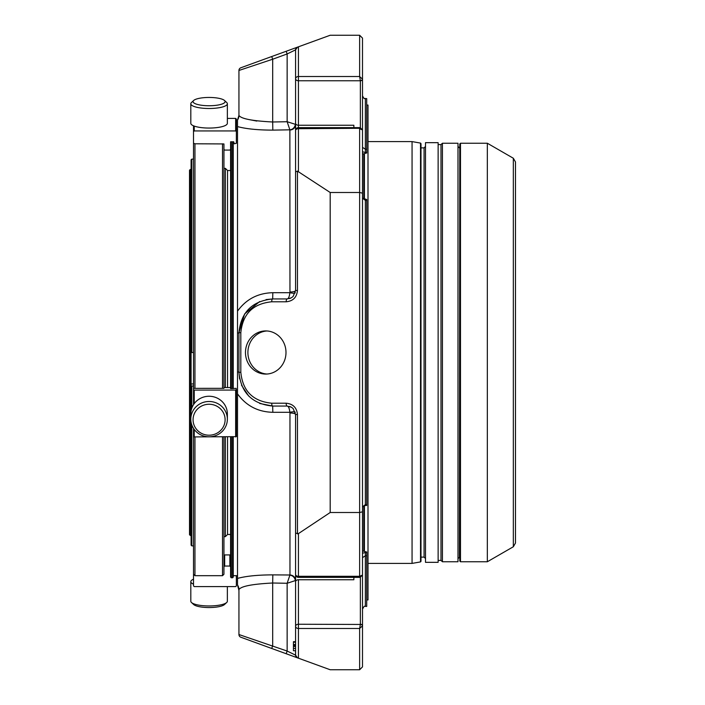 <?xml version="1.0" encoding="UTF-8"?>
<svg xmlns="http://www.w3.org/2000/svg" width="705" height="705" viewBox="0 0 705 705"><rect width="100%" height="100%" fill="white"/><g stroke="black" fill="none" stroke-linecap="round" stroke-linejoin="round"><path stroke-width="1.06" d="M515.478 531.05L515.478 161.956L515.478 543.044L513.337 546.754L487.34 561.762L487.34 143.238L513.337 158.246L513.337 546.754M286.177 51.271L271.707 56.532L272.685 59.22L287.146 53.95L286.177 51.271L297.457 47.165A2.855 2.855 0 0 0 295.58 49.843L287.146 53.95L287.146 121.727L289.87 129.817L272.826 130.125C257.915 130.099 246.142 128.918 237.514 126.592L237.514 311.152C246.133 299.22 257.907 293.068 272.826 292.698L289.87 292.69C289.411 296.664 288.504 298.744 287.146 298.938L291.359 297.81L293.113 296.47L295.58 290.504L295.58 49.843L295.58 173.95M295.58 648.45L293.439 648.45L295.58 648.45L293.439 648.45L295.58 648.45L293.439 648.45L295.58 648.45L293.439 648.45L293.439 650.759L295.58 650.759L295.58 655.157L295.58 580.506L287.146 583.273L272.685 583.009L272.685 645.78L271.707 648.468L286.177 653.729L287.146 651.05L295.58 655.157A2.855 2.855 0 0 0 297.457 657.836L286.177 653.729M293.439 647.542L293.439 646.459L295.58 646.459M295.58 642.211L293.439 642.211L293.439 647.243M293.439 648.45L293.439 647.877M295.58 646.362L293.439 646.459M259.678 301.546L244.617 313.954L238.942 332.681L240.819 332.681C242.687 313.954 252.98 303.661 271.707 301.793A2.855 0.978 90 0 1 272.685 298.938C252.231 300.973 240.978 312.218 238.942 332.681L238.942 372.319C240.978 392.782 252.231 404.027 272.685 406.062L287.146 406.062A2.855 0.978 -90 0 1 286.177 403.207C293.016 403.894 296.779 407.649 297.457 414.496L295.58 414.496L293.113 408.53L291.359 407.19L287.146 406.062L291.359 407.199M259.651 403.445L272.685 406.062A2.855 0.978 -90 0 1 271.707 403.207L286.177 403.207M271.707 301.793L286.177 301.793A2.855 0.978 -90 0 1 287.146 298.938L291.359 297.801M266.049 299.59L272.685 298.938L287.146 298.938M295.289 580.7A5.711 5.349 45.5 0 0 289.87 575.183L287.146 583.273L287.146 651.05L238.942 634.535A2.855 2.855 0 0 0 240.819 637.223L271.707 648.468M271.707 56.532L240.819 67.777A2.855 2.855 0 0 0 238.942 70.465L272.685 59.22L272.685 121.991L287.146 121.727L295.289 124.3A5.711 5.349 -45.5 0 1 289.87 129.817L289.966 292.002A5.711 1.498 0 0 0 295.58 290.504L295.58 171.861L297.457 171.121L297.457 290.504L295.58 290.504L293.113 296.47M295.263 292.76A5.711 1.41 15 0 1 289.87 292.69L289.966 292.002M295.263 412.24A5.711 1.41 -15 0 0 289.87 412.31C289.411 408.336 288.504 406.256 287.146 406.062M295.58 650.759L295.58 655.157L297.457 657.836L330.187 669.75L359.638 669.75L362.502 666.895L362.502 625.811L362.502 666.895L359.638 669.75L359.638 628.481L362.502 625.811L362.502 609.261C363.692 606.635 364.644 605.683 365.357 606.406L366.715 606.406L366.715 551.997L362.502 550.905M297.457 657.836L298.435 658.197L297.457 657.836M359.638 35.25L362.502 38.105L362.502 79.189L359.638 76.519L360.352 80.758L298.435 80.758L298.435 76.519A2.855 2.221 180 0 0 295.58 78.74L295.58 49.843L297.457 47.165L330.187 35.25L359.638 35.25L359.638 76.519L298.435 76.519L298.435 46.803L297.457 47.165M360.352 80.546A2.141 1.348 180 0 0 362.502 79.189L362.502 38.105M295.58 530.019L295.58 626.26A2.855 2.221 -0 0 0 298.435 628.481L359.638 628.481L360.352 624.454A2.141 1.348 -0 0 1 362.502 625.811L362.502 557.646L365.357 555.796L366.715 555.796M297.457 171.121L330.187 192.491L330.187 512.509L359.638 512.509L362.502 511.83L362.502 575.051L359.638 576.302L298.435 576.302A2.855 1.798 180 0 1 295.58 574.504A2.855 2.855 0 0 0 298.435 577.36L298.435 533.615L295.58 533.139L295.58 414.496A5.711 1.498 0 0 0 289.966 412.998L289.87 412.31L272.826 412.302C257.915 411.931 246.142 405.78 237.514 393.848L237.514 578.408C246.133 576.082 257.907 574.901 272.826 574.875L272.685 583.009C252.117 584.075 240.863 586.278 238.942 589.636L238.942 634.535L238.942 589.636A8.425 8.398 180 0 0 237.514 584.965L237.514 578.408M293.439 645.551L295.58 645.551M293.439 645.886L295.58 645.886M293.439 645.19L295.58 645.19M295.58 574.504L295.58 626.26A2.855 2.018 180 0 1 298.435 624.242L298.435 658.197M330.187 192.491L359.638 192.491L362.502 193.17L362.502 511.83M360.352 127.649L360.352 80.758A2.141 1.516 180 0 0 362.502 79.242L362.502 193.17M353.857 127.64L353.857 125.243L298.435 125.243A2.855 2.018 180 0 1 295.58 123.225L295.58 78.74A2.855 2.018 -0 0 0 298.435 80.758L298.435 127.64A2.855 2.855 0 0 0 295.58 130.496A2.855 1.798 0 0 1 298.435 128.698L298.435 127.64L360.193 127.64L362.502 129.949L359.638 128.698L359.638 576.302L360.352 576.382M285.992 352.5A21.573 20.269 90 0 1 265.723 374.073A21.573 20.269 90 0 1 245.463 352.5A21.573 20.269 90 0 1 265.723 330.927A21.573 20.269 90 0 1 285.992 352.5M298.435 533.615L330.187 512.509M295.58 519.294L295.58 414.496L293.113 408.53M295.58 580.506A5.711 5.517 -0 0 0 289.966 574.998L272.826 574.875M238.942 114.536L238.942 70.465L238.942 115.364L237.514 120.035A8.425 8.398 180 0 0 238.942 115.364C240.837 118.713 252.09 120.925 272.685 121.991L272.826 130.125M256.805 121.066L248.742 119.533M239.295 115.937L238.942 115.364M295.289 124.3L295.58 124.494A5.711 5.517 0 0 1 289.966 130.002M238.942 332.681A8.425 0.705 0 0 1 237.514 333.068L237.514 371.932A8.425 0.705 0 0 1 238.942 372.319L239.594 378.911M241.507 385.23L248.759 396.113M233.232 436.924L233.232 577.122L232.518 577.836L232.518 436.924M232.518 388.631L232.518 141.793M233.232 388.631L233.232 141.793M238.942 590.464L237.514 584.965M237.514 120.035L237.514 126.592M237.514 311.152L237.514 333.068L237.514 311.152M237.514 371.932L237.514 393.848L237.514 371.932M230.588 141.793L230.588 142.481L230.588 141.793L233.725 141.793L234.289 143.794L236.369 143.282L236.369 119.119L235.655 118.405L227.362 118.405M230.588 142.481L230.588 388.631L236.096 388.349L236.369 390.076L193.514 390.076L193.514 404.661L193.514 352.5L191.09 352.5L191.09 159.841L191.804 159.127L191.804 352.5M230.588 436.924L230.588 577.122L232.518 577.836M227.548 387.459L227.548 170.522L230.588 170.522L230.588 149.416L229.874 150.077L224.657 150.077L223.943 149.416M366.715 149.204L366.715 98.594L365.357 98.594L365.357 149.204L366.715 149.204L366.715 153.003L362.502 154.095M362.502 147.354L365.357 149.204L365.357 152.439L362.502 151.795M362.502 103.362L362.502 95.739C364.696 100.498 364.423 97.66 365.357 98.594M365.357 505.476L362.502 506.904L365.357 504.613L365.357 505.476L366.715 505.476L366.715 199.524L362.502 198.096L365.357 200.387L366.715 200.387M360.352 128.284L298.435 128.698L298.435 171.385M295.58 123.225L295.58 171.861M295.58 185.706L295.58 174.981M190.235 169.517L189.522 170.231L189.522 534.769L190.517 535.483L190.517 169.517L190.235 535.483M191.09 410.839L191.09 352.5M193.514 579.193A18.277 4.732 -0 0 0 193.258 579.307A18.277 4.732 -0 0 0 190.808 581.678L190.808 601.233A18.277 4.732 -0 0 0 191.478 602.502L193.646 604.511A16.03 4.151 -0 0 0 209.085 607.551A16.03 4.151 -0 0 0 224.525 604.511L226.693 602.502A18.277 4.732 -0 0 0 227.362 601.233L227.362 586.595M195.206 103.67A16.03 4.151 180 0 1 193.646 100.489A16.03 4.151 180 0 1 209.085 97.449A16.03 4.151 180 0 1 224.525 100.489A16.03 4.151 180 0 1 215.289 105.424A16.03 4.151 180 0 1 195.206 103.67M193.514 383.89L191.09 384.013M193.514 545.873L191.804 545.873L191.09 545.159L191.09 422.216M191.09 385.952L193.514 386.076M195.206 427.468A16.03 15.484 -0 0 1 209.085 404.247A16.03 15.484 -0 0 1 222.965 427.468A16.03 15.484 -0 0 1 195.206 427.468M191.478 602.502A18.277 4.732 -0 0 0 209.085 605.956A18.277 4.732 -0 0 0 226.693 602.502M190.808 581.678A18.277 4.732 -0 0 0 193.514 584.154M224.525 100.489L226.693 102.498A18.277 4.732 180 0 1 227.362 103.767A18.277 4.732 180 0 1 213.818 108.341A18.277 4.732 180 0 1 193.258 106.138A18.277 4.732 180 0 1 190.808 103.767A18.277 4.732 180 0 1 191.478 102.498L193.646 100.489M227.362 103.767L227.362 123.322A18.277 4.732 180 0 1 213.818 127.896A18.277 4.732 180 0 1 193.258 125.693A18.277 4.732 180 0 1 190.808 123.322L190.808 103.767M193.258 427.97A18.277 17.651 -0 0 1 190.808 419.149A18.277 17.651 -0 0 1 209.085 401.489A18.277 17.651 -0 0 1 227.362 419.149A18.277 17.651 -0 0 1 213.818 436.201A18.277 17.651 -0 0 1 193.258 427.97M190.808 419.149L190.808 413.906A18.277 17.651 -0 0 1 204.353 396.853A18.277 17.651 -0 0 1 224.913 405.084A18.277 17.651 -0 0 1 227.362 413.906L227.362 419.149M223.943 168.345L225.371 168.345L225.371 387.459M225.371 436.924L225.371 536.655L223.943 536.655M193.514 352.5L193.514 130.742M236.369 575.685L236.369 585.881L235.655 586.595L194.236 586.595L193.514 585.881L193.514 428.393L193.514 436.651L194.236 436.924L236.369 436.651L236.369 390.076M223.943 566.758L224.657 566.053L229.874 566.053L230.588 566.758M230.588 555.584L229.874 554.923L229.874 566.053M224.657 566.053L224.657 554.923L229.874 554.923M224.657 554.923L223.943 555.584M193.514 390.076L193.514 388.42L194.95 388.349L194.95 143.794L223.943 143.935L223.943 388.164M223.943 143.935L223.943 145.115M194.95 388.349L223.943 388.332M222.516 143.794L222.516 388.349M223.943 387.556L230.588 387.556M223.943 436.924L223.943 574.258L222.516 575.685L222.516 436.924M193.514 574.258L194.95 575.685L194.95 436.924M194.95 143.794L193.514 143.282L193.514 131.597L194.236 130.936L235.655 130.936L236.369 131.597M193.514 125.807L193.514 131.597M227.548 436.924L227.548 534.478L225.371 536.655M487.34 561.762L460.488 561.762L460.488 143.238L459.775 143.952L459.775 561.048L459.775 557.117L457.986 558.545M459.775 147.883L459.413 557.117M442.423 143.238L442.423 561.762L457.986 561.762L457.986 143.238L442.423 143.238L440.995 144.596L438.131 144.596M438.131 142.666L438.131 562.334L425.494 562.334L425.494 142.666L438.131 142.666M368.001 141.599L412.064 141.599L420.524 143.089L420.524 561.911L420.991 561.347L420.991 143.653L420.991 557.117L424.066 557.117L424.066 147.883L425.494 146.455M412.064 141.599L412.064 563.401L420.524 561.911M366.715 599.937L368.001 599.937L368.001 105.063L366.715 105.063M364.423 551.398L364.423 505.564M364.423 199.436L364.423 153.602M362.573 154.078L362.573 198.352M362.573 506.648L362.573 550.922M266.948 330.971A21.573 20.269 -90 0 0 247.904 352.5A21.573 20.269 -90 0 0 266.948 374.029M297.457 290.504C296.779 297.351 293.016 301.106 286.177 301.793M240.819 67.777A2.855 2.855 0 0 0 238.942 70.465M238.942 372.319L240.819 372.319L240.819 332.681M271.707 403.207C252.98 401.339 242.687 391.046 240.819 372.319M297.457 533.879L297.457 414.496M293.439 644.52L295.58 644.52M289.966 412.998L289.966 574.998M272.685 298.938L272.826 292.698M272.685 406.062L272.826 412.302M231.302 141.793L231.302 388.631M231.302 436.924L231.302 577.836M362.502 553.205L365.357 552.561L365.357 606.406M360.352 577.351L360.352 624.242A2.141 1.516 0 0 1 362.502 625.758M295.58 581.775A2.855 2.018 0 0 1 298.435 579.757L298.435 624.242L360.352 624.454M365.357 199.524L365.357 504.613L366.715 504.613M365.357 552.561L366.715 552.561M298.435 579.757L353.857 579.757L353.857 577.36M365.357 152.439L366.715 152.439M191.804 545.873L191.804 424.886M191.804 408.169L191.804 386.076M194.236 390.165L194.236 403.621M194.236 429.433L194.236 436.924M235.655 436.924L235.655 390.165M194.236 126.08L194.236 130.936M235.655 130.936L235.655 118.405M442.423 561.762L440.995 560.404L440.995 144.596M363.859 551.257L363.859 505.723M363.859 199.277L363.859 153.743M289.588 298.576L290.513 298.233M290.513 406.767L289.588 406.424M295.58 641.691L293.439 641.691L295.58 641.691M295.58 648.441L293.439 648.441M233.232 575.685L237.514 575.685M236.369 129.315L237.514 129.315M362.502 575.051L360.193 577.36L298.435 577.36M191.09 170.09L190.517 169.517M191.09 534.91L190.517 535.483M193.514 159.127L191.804 159.127M194.95 575.685L222.516 575.685M227.548 170.522L225.371 168.345M227.548 534.478L230.588 534.478M513.337 158.246L515.478 161.956M460.488 143.238L487.34 143.238M460.488 561.762L459.775 561.048M459.413 147.883L457.986 146.455M440.995 560.404L438.131 560.404M424.066 557.117L425.494 558.545M420.991 147.883L424.066 147.883M420.524 143.089L420.991 143.653M368.001 563.401L412.064 563.401"/></g></svg>
